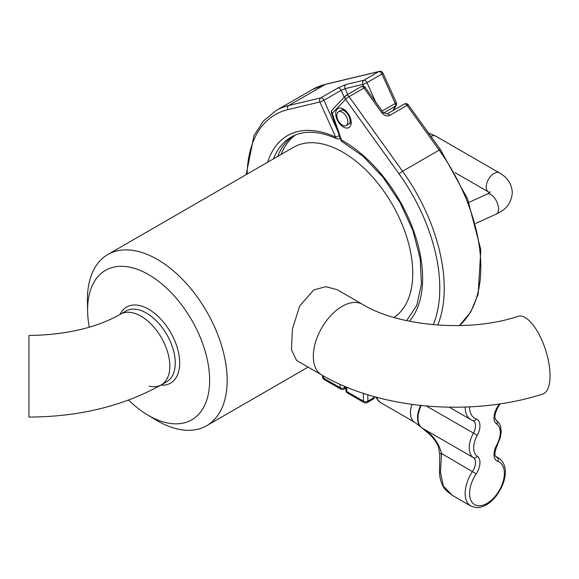 <?xml version="1.0" encoding="UTF-8"?>
<svg xmlns="http://www.w3.org/2000/svg" width="579" height="579" viewBox="0 0 579 579"><rect width="100%" height="100%" fill="white"/><g stroke="black" fill="none" stroke-linecap="round" stroke-linejoin="round"><path stroke-width="0.87" d="M161.382 384.811L166.795 381.684A40.791 23.551 60 0 0 173.049 348.999A40.791 23.551 60 0 0 146.407 313.058A40.791 23.551 60 0 0 126.012 311.032L120.598 314.158C96.693 327.765 66.144 334.879 28.95 335.487L28.95 417.068C79.041 416.858 123.189 406.103 161.382 384.811A40.791 23.551 -120 0 0 169.835 366.138A40.791 23.551 -120 0 0 152.031 325.087A40.791 23.551 -120 0 0 120.598 314.158A40.791 23.551 60 0 1 140.994 316.177A40.791 23.551 60 0 1 167.635 352.126A40.791 23.551 60 0 1 161.382 384.811A40.791 23.551 60 0 1 149.042 386.113M518.104 316.286A40.791 16.024 72.4 0 1 538.89 334.032A40.791 16.024 72.4 0 1 550.05 375.814A40.791 16.024 72.4 0 1 542.747 394.053C471.994 416.873 380.939 409.693 321.75 374.989A40.791 23.551 120 0 1 313.304 356.317A40.791 23.551 120 0 1 342.146 306.356A40.791 23.551 120 0 1 362.541 304.337C398.164 326.339 469.663 332.831 518.104 316.286M321.75 374.989L296.528 360.42L291.454 349.629L292.453 328.886L299.669 306.023L313.731 289.956L325.811 286.663L337.311 289.775L362.541 304.337M89.282 327.2A86.285 49.816 60 0 1 87.632 311.697L87.415 301.847A98.835 57.06 60 0 1 107.86 254.492A98.835 57.06 60 0 1 157.278 259.385A98.835 57.06 60 0 1 221.844 346.481A98.835 57.06 60 0 1 206.696 425.674A98.835 57.06 60 0 1 157.278 420.781A98.835 57.06 60 0 1 155.462 419.703L147.037 414.593A86.285 49.816 60 0 1 128.603 400.075M87.632 311.697A86.285 49.816 60 0 1 148.622 274.627A86.285 49.816 60 0 1 209.634 380.302A86.285 49.816 60 0 1 148.622 415.527A86.285 49.816 60 0 1 147.037 414.593M375.054 396.847L373.759 398.786L367.195 402.571A3.141 1.809 -120 0 0 367.846 401.138L375.054 396.97M406.653 320.65L416.75 305.386L421.447 284.036L420.137 258.328L412.834 230.42L400.089 202.599L382.922 177.116L362.729 156.012L341.169 140.994L341.465 140.06A111.971 64.645 60 0 1 412.733 228.372A111.971 64.645 60 0 1 409.418 321.236M360.956 86.857A3.141 1.809 60 0 1 361.195 86.662A3.141 1.809 60 0 1 362.765 86.821A3.141 1.809 60 0 1 364.046 88.03A3.141 0.434 144.3 0 1 365.32 87.552L383.124 112.377A3.141 0.434 144.3 0 0 381.858 112.854L364.046 88.03L349.072 96.679A3.141 1.809 60 0 0 347.791 95.47A3.141 1.809 60 0 0 346.22 95.311A3.141 1.809 60 0 0 345.981 95.506A3.141 2.526 43.5 0 0 345.511 95.868A3.141 2.526 43.5 0 0 345.576 99.306A3.141 0.434 -35.7 0 1 349.072 96.679L402.571 171.261A139.394 80.481 60 0 1 437.738 325.087M433.251 324.725A136.253 78.664 -120 0 0 399.076 173.895L345.576 99.306L332.245 113.375A3.141 2.526 -136.5 0 1 332.187 109.93A3.141 3.141 0 0 0 331.499 113.115A3.141 0.811 -19 0 0 332.245 113.375L341.465 140.06M365.32 87.552A3.141 3.141 0 0 0 361.195 86.662L346.22 95.311A3.141 3.141 0 0 0 345.511 95.868L332.187 109.93M459.357 325.608A139.394 80.481 -120 0 0 439.179 150.127L407.109 105.414A3.141 0.434 -35.7 0 1 408.376 104.937L440.453 149.65L467.521 198.792L480.831 249.759L478.116 294.393L470.676 312.074L459.415 325.608M267.708 162.2A111.971 64.645 60 0 1 335.668 137.129A3.141 1.983 114.9 0 0 336.565 138.692A3.141 3.141 0 0 0 339.453 138.569A3.141 1.809 -120 0 0 340.018 137.788M277.688 156.439A108.838 62.836 60 0 1 293.365 135.935M392.895 110.611L395.443 106.167A3.141 2.432 29.9 0 0 396.181 105.443L393.373 110.336M246.176 174.626L254 135.595L263.351 121.011L275.966 110.603A139.394 80.481 60 0 1 288.74 105.537L320.817 97.865A3.141 2.526 76.5 0 0 319.876 101.976L335.668 137.129A3.141 0.441 -24.2 0 0 339.287 135.66M382.154 111.023L395.269 103.446A3.141 0.434 -24.3 0 0 396.318 102.592A3.141 3.141 0 0 1 396.181 105.443M325.905 84.187A3.141 2.526 76.5 0 0 325.347 84.404A139.394 80.481 -120 0 0 312.573 89.47L325.905 84.187L379.404 71.376A3.141 2.526 76.5 0 0 378.854 71.601L325.347 84.404L288.74 105.537A3.141 2.526 76.5 0 0 287.806 109.655L319.876 101.976A3.141 0.441 -24.2 0 0 323.914 100.276L337.55 130.63M383.645 112.985L395.443 106.167A3.141 1.809 -120 0 0 395.681 105.161A3.141 1.809 -120 0 0 395.269 103.446L381.945 73.996A3.141 0.434 -24.3 0 0 382.994 73.135L396.318 102.592M342.334 112.29A7.845 4.531 60 0 1 347.458 119.202A7.845 4.531 60 0 1 346.249 125.484A7.845 4.531 60 0 1 342.334 125.093A7.845 4.531 60 0 1 337.21 118.181A7.845 4.531 60 0 1 338.411 111.899A7.845 4.531 60 0 1 342.334 112.29M421.179 405.503A21.966 12.68 120 0 0 422.163 428.062C432.39 434.257 438.831 442.718 441.495 453.444L440.496 472.478L443.348 486.005L452.177 495.262L470.901 506.075A27.727 16.009 -60 0 1 472.558 471.378A11.066 6.391 120 0 0 473.412 457.649A21.966 12.68 -60 0 1 473.412 433.172A11.066 6.391 120 0 0 473.224 420.723L472.927 420.593A3.141 2.548 108.8 0 0 476.162 418.906A14.207 8.2 -60 0 1 477.248 435.27A18.825 10.871 120 0 0 477.248 456.245A14.207 8.2 -60 0 1 476.162 473.868A24.593 14.2 120 0 0 478.594 505.771A24.593 14.2 120 0 0 495.371 496.08A24.593 14.2 120 0 0 497.802 461.376A14.207 8.2 -60 0 1 496.71 445.012A18.825 10.871 120 0 0 496.71 424.031A14.207 8.2 -60 0 1 497.802 406.407A24.593 14.2 120 0 0 499.315 403.968M452.177 495.262L446.452 490.76C444.614 488.994 439.859 483.487 439.504 471.892L439.504 471.892A3.141 0.796 0.3 0 0 440.496 472.478M439.504 471.892L439.497 471.574A3.141 0.601 -2.2 0 0 440.503 471.979M439.497 471.574L439.736 454.472A3.141 1.274 3.2 0 1 441.495 453.444L476.162 473.868M107.86 254.492L293.459 147.334A98.835 57.06 60 0 1 342.877 152.226A98.835 57.06 60 0 1 406.95 237.701A98.835 57.06 60 0 1 394.038 317.437M281.068 154.484A108.772 62.8 60 0 1 295.333 135.052M120.077 314.455A43.924 25.36 60 0 1 148.622 309.215A43.924 25.36 60 0 1 179.049 355.426A43.924 25.36 60 0 1 160.861 385.107M475.779 223.4L496.297 214.085C503.462 210.271 510.808 206.558 512.328 192.691C511.793 184.057 507.508 177.471 499.482 172.933L435.806 136.174A10.979 6.34 120 0 0 430.935 136.383M496.297 214.085A10.979 5.544 -114.4 0 0 498.548 209.07A10.979 5.544 -114.4 0 0 494.524 197.924A10.979 5.544 -114.4 0 0 487.221 194.088L490.543 191.787M499.482 172.933A10.979 6.34 120 0 0 493.988 173.476A10.979 6.34 120 0 0 486.23 186.93A10.979 6.34 120 0 0 488.502 191.953L455 172.614M343.441 109.084A10.979 6.34 60 0 1 351.207 122.531A10.979 6.34 60 0 1 343.441 127.018A10.979 6.34 60 0 1 335.675 113.571A10.979 6.34 60 0 1 343.441 109.084M367.846 394.748L367.846 401.138A3.141 1.809 0 0 1 363.409 401.138L363.409 393.344M440.453 149.65A3.141 0.434 -35.7 0 0 439.179 150.127L402.571 171.261A3.141 0.434 -35.7 0 0 399.076 173.895M404.012 104.249A3.141 1.809 60 0 1 404.258 104.054A3.141 1.809 60 0 1 405.828 104.206A3.141 1.809 60 0 1 407.109 105.414L389.913 115.344C387.011 116.567 384.326 115.735 381.858 112.854M346.77 387.221L346.77 391.527L363.409 401.138A3.141 1.809 120 0 0 364.061 402.571A3.141 3.141 0 0 0 367.195 402.571M345.851 386.837L345.851 390.246A3.141 1.809 0 0 0 346.77 391.527A3.141 1.809 120 0 0 347.414 392.967L364.061 402.571M383.124 112.377L387.069 113.976A3.141 1.809 60 0 1 389.913 115.344M363.887 86.452L362.939 84.36A3.141 2.526 -103.5 0 1 363.88 80.242L378.854 71.601A3.141 1.809 -120 0 1 380.135 71.868A3.141 1.809 -120 0 1 381.945 73.996L366.97 82.645A3.141 1.809 -120 0 0 363.88 80.242L346.068 84.505L338.006 87.936L320.817 97.865A3.141 1.809 60 0 1 322.098 98.133A3.141 1.809 60 0 1 323.914 100.276L341.111 90.346L345.135 88.623L347.74 94.435M338.006 87.936A3.141 1.809 60 0 1 339.287 88.203A3.141 1.809 60 0 1 341.111 90.346L344.208 97.25M336.565 138.692C318.588 130.673 303.483 130.13 291.244 137.064A108.838 62.836 -120 0 0 273.454 158.885M344.548 386.294L344.548 387.684L345.851 386.938M346.068 84.505A3.141 2.526 76.5 0 0 345.135 88.623L362.939 84.36A3.141 0.434 -24.3 0 0 366.97 82.645L375.807 102.179M323.473 375.966L323.473 378.08L340.112 387.684L340.112 384.355M287.806 109.655A136.253 78.664 -120 0 0 247.124 174.084M343.897 389.124A3.141 1.809 -120 0 0 344.548 387.684A3.141 1.809 0 0 1 340.112 387.684A3.141 1.809 -60 0 0 340.763 389.124A3.141 3.141 0 0 0 343.897 389.124L345.851 387.995M324.124 379.513A3.141 1.809 -60 0 1 323.473 378.08A3.141 1.809 0 0 1 322.554 376.799A3.141 3.141 0 0 0 324.124 379.513L340.763 389.124M421.881 427.867A3.141 2.562 -56.6 0 0 422.055 427.997L420.455 426.672A21.886 12.637 -60 0 1 420.629 405.445M412.016 404.388A20.706 11.956 120 0 0 414.861 422.409L414.716 422.33A20.706 11.956 -60 0 1 411.98 404.388M414.788 422.366A20.706 11.956 -60 0 1 414.716 422.33L380.417 402.528L376.791 398.721L376.075 397.129M376.668 397.288A20.706 11.956 120 0 0 380.417 402.528M496.116 420.065A3.141 2.562 123.4 0 1 496.225 420.13L499.532 423.806L500.379 425.739L501.211 431.55L500.365 437.463L497.245 445.244C492.606 456.744 496.362 456.556 496.304 456.99A11.066 6.391 120 0 0 496.963 457.294A27.727 16.009 -60 0 1 498.628 458.047L495.631 456.317M495.921 456.686L496.963 457.294A3.141 2.548 108.8 0 1 497.802 461.376M439.736 454.472L438.513 447.118C438.108 445.649 435.893 440.518 429.242 433.953L422.055 427.997A3.141 2.562 -56.6 0 0 422.163 428.062L473.412 457.649A3.141 2.562 123.4 0 0 477.248 456.245M426.361 406.009L477.248 435.27M449.311 407.211L470.901 419.674A27.727 16.009 -60 0 1 465.154 407.059M469.591 406.871A24.593 14.2 120 0 0 476.162 418.906M500.039 403.86L498.193 406.871L497.802 406.407M498.193 406.871C492.338 417.857 496.123 420.426 496.225 420.13A3.141 2.562 123.4 0 1 496.71 424.031M497.245 445.244L496.71 445.012M206.696 425.674L308.122 367.115M435.806 136.174L428.446 132.909M468.932 202.389L487.221 194.088M489.617 192.691L488.502 191.953M341.74 109.974L344.092 110.524L346.445 112.464L348.435 115.178L349.854 118.471L350.23 122.089L349.578 123.566M345.851 390.246A3.141 3.141 0 0 0 347.414 392.967M331.499 113.115L341.096 140.9M408.376 104.937A3.141 3.141 0 0 0 404.258 104.054L387.069 113.976M275.966 110.603L312.573 89.47M322.554 375.445L322.554 376.799M339.453 138.569L340.148 138.164M382.994 73.135A3.141 3.141 0 0 0 379.404 71.376M346.249 125.484L351.207 122.625M338.411 111.899L343.361 109.04M420.455 426.672L414.861 422.409M470.901 419.674L472.927 420.593M470.901 506.075L476.191 507.624C483.067 507.645 489.53 504.034 495.573 496.796C505.387 484.254 510.215 466.008 498.628 458.047"/></g></svg>
